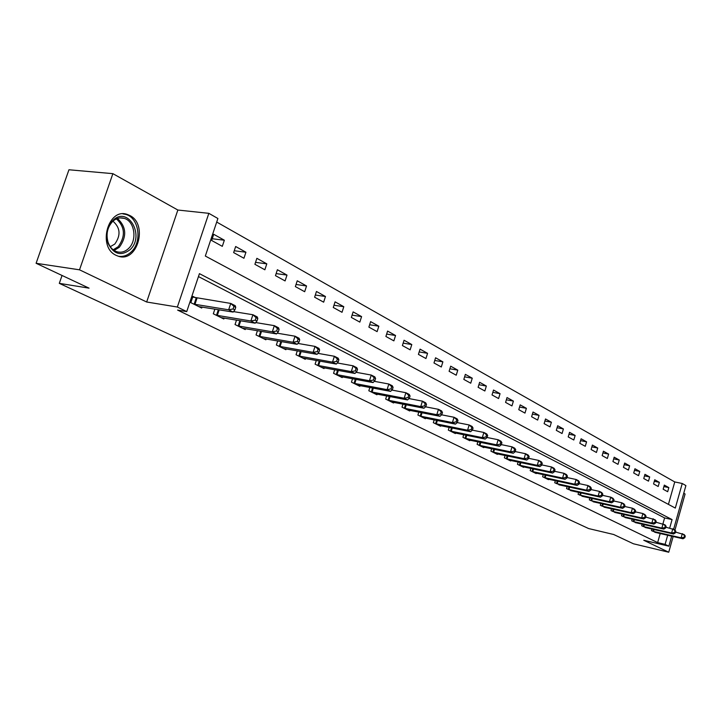 <?xml version="1.0" encoding="UTF-8"?>
<svg xmlns="http://www.w3.org/2000/svg" width="722" height="722" viewBox="0 0 722 722"><rect width="100%" height="100%" fill="white"/><g stroke="black" fill="none" stroke-linecap="round" stroke-linejoin="round"><path stroke-width="1.08" d="M129.798 215.499L127.37 214.47C108.156 207.16 97.1 247.068 116.107 255.326L118.137 256.157C137.306 263.295 148.416 224.334 129.798 215.499M668.419 504.38L674.754 481.944L682.236 483.487L685.9 485.581L673.644 529.208M674.953 530.074L685.088 494.001L683.743 493.252M671.686 536.157L668.87 546.193L643.753 540.255L668.734 552.231L633.447 543.783L613.664 534.497L588.638 528.558L59.303 283.358L89.059 288.15L36.1 263.286L68.951 169.769L112.876 173.659L79.519 269.82L146.665 302.004L177.359 307.03L208.839 213.333L217.9 218.504L205.328 256.039L675.314 508.08L682.236 483.487M146.665 302.004L177.856 210.03L112.876 173.659M177.856 210.03L208.839 213.333M674.754 481.944L216.708 222.06M668.734 552.231L673.148 536.5M36.1 263.286L79.519 269.82M211.654 240.471L222.304 246.346L224.343 240.209L213.721 234.298L211.654 240.471M233.639 252.592L243.937 258.259L245.931 252.231L235.661 246.509L233.639 252.592M254.902 264.306L264.857 269.784L266.806 263.846L256.87 258.323L254.902 264.306M275.461 275.633L285.091 280.93L286.995 275.082L277.392 269.739L275.461 275.633M295.352 286.589L304.675 291.724L306.543 285.966L297.238 280.786L295.352 286.589M314.612 297.202L323.646 302.175L325.469 296.498L316.462 291.48L314.612 297.202M333.266 307.482L342.02 312.301L343.807 306.706L335.08 301.841L333.266 307.482M351.352 317.436L359.836 322.111L361.587 316.597L353.121 311.886L351.352 317.436M368.879 327.102L377.11 331.633L378.824 326.2L370.612 321.624L368.879 327.102M385.891 336.47L393.869 340.865L395.557 335.504L387.588 331.073L385.891 336.47M402.398 345.558L410.15 349.827L411.793 344.547L404.058 340.243L402.398 345.558M418.417 354.394L425.953 358.536L427.568 353.32L420.051 349.141L418.417 354.394M433.985 362.967L441.304 366.993L442.884 361.848L435.583 357.787L433.985 362.967M449.111 371.298L456.223 375.214L457.784 370.142L450.681 366.189L449.111 371.298M463.822 379.402L470.735 383.211L472.26 378.202L465.365 374.357L463.822 379.402M478.117 387.281L484.85 390.99L486.348 386.044L479.634 382.308L478.117 387.281M492.034 394.943L498.586 398.553L500.057 393.671L493.523 390.033L492.034 394.943M505.581 402.407L511.952 405.917L513.396 401.098L507.034 397.56L505.581 402.407M518.766 409.672L524.966 413.092L526.392 408.327L520.201 404.88L518.766 409.672M531.609 416.747L537.655 420.078L539.054 415.376L533.016 412.018L531.609 416.747M544.117 423.643L550.011 426.882L551.382 422.244L545.507 418.968L544.117 423.643M556.31 430.357L562.059 433.525L563.404 428.931L557.673 425.745L556.31 430.357M568.205 436.909L573.8 439.996L575.136 435.456L569.541 432.343L568.205 436.909M579.793 443.299L585.262 446.304L586.571 441.828L581.111 438.786L579.793 443.299M591.11 449.526L596.435 452.468L597.726 448.037L592.401 445.068L591.11 449.526M602.148 455.609L607.346 458.479L608.619 454.093L603.421 451.205L602.148 455.609M612.924 461.548L618.005 464.345L619.25 460.013L614.178 457.188L612.924 461.548M623.438 467.342L628.402 470.076L629.629 465.789L624.683 463.037L623.438 467.342M633.717 473L638.564 475.672L639.773 471.439L634.936 468.74L633.717 473M643.753 478.533L648.491 481.141L649.683 476.953L644.954 474.318L643.753 478.533M653.563 483.939L658.193 486.493L659.366 482.341L654.746 479.769L653.563 483.939M663.157 489.218L667.679 491.718L668.843 487.612L664.321 485.103L663.157 489.218M669.691 528.071L672.074 519.596L199.434 273.647L186.727 311.597L177.594 310.081L657.643 542.601L660.206 533.504M662.949 523.793L664.601 517.927L198.451 276.58M195.888 297.888L192.927 296.408L190.834 302.662L201.718 308.05L202.052 307.049M214.867 309.115L213.315 313.79L223.838 318.989L224.154 318.041M236.509 320.09L235.038 324.539L245.209 329.575L245.507 328.663M257.438 330.685L256.048 334.936L265.886 339.8L266.174 338.934M277.69 340.937L276.373 344.99L285.894 349.71L286.165 348.879M297.302 350.847L296.047 354.728L305.271 359.294L305.523 358.5M316.29 360.44L315.099 364.159L324.034 368.581L324.277 367.823M334.692 369.736L333.564 373.292L342.219 377.579L342.454 376.848M352.544 378.734L351.461 382.155L359.854 386.306L360.079 385.611M369.854 387.461L368.816 390.746L376.965 394.781L377.182 394.104M386.649 395.927L385.665 399.076L393.571 402.993L393.779 402.344M402.957 404.139L402.019 407.172L409.699 410.971L409.888 410.349M418.805 412.109L417.903 415.033L425.357 418.724L425.547 418.128M434.193 419.852L433.326 422.668L440.582 426.26L440.763 425.682M449.156 427.379L448.326 430.095L455.383 433.579L455.555 433.029M463.714 434.698L462.919 437.315L469.778 440.709L469.941 440.167M477.865 441.81L477.107 444.337L483.776 447.64L483.939 447.117M491.646 448.723L490.915 451.169L497.404 454.382L497.557 453.876M505.057 455.456L504.353 457.82L510.68 460.952L510.824 460.465M518.125 462.017L517.439 464.3L523.603 467.351L523.748 466.872M530.851 468.397L530.192 470.609L536.202 473.578L536.338 473.127M543.251 474.616L542.619 476.755L548.476 479.652L548.603 479.209M555.344 480.681L554.74 482.756L560.57 485.148M567.14 486.592L566.544 488.595L572.239 490.942M578.638 492.35L578.069 494.299L583.62 496.583M589.865 497.972L589.314 499.868L594.729 502.097M600.821 503.46L600.289 505.301L605.577 507.476M611.516 508.82L611.002 510.598L616.164 512.728M621.967 514.046L621.471 515.779L626.506 517.864M632.165 519.154L631.687 520.833L636.614 522.872M642.138 524.145L641.678 525.778L646.488 527.773M651.894 529.018L651.443 530.607L656.136 532.556M62.047 275.47L59.303 283.358M668.87 546.193L665.106 544.361L667.679 535.237M657.643 542.601L665.106 544.361M186.727 311.597L177.359 307.03M664.601 517.927L672.074 519.596M212.232 238.747L224.343 240.209M663.906 486.583L668.843 487.612M654.322 481.294L659.366 482.341M644.511 475.888L649.683 476.953M634.476 470.356L639.773 471.439M624.205 464.688L629.629 465.789M613.682 458.894L619.25 460.013M602.915 452.956L608.619 454.093M591.878 446.873L597.726 448.037M580.569 440.646L586.571 441.828M568.981 434.265L575.136 435.456M557.095 427.722L563.404 428.931M544.902 421.007L551.382 422.244M532.385 414.121L539.054 415.376M519.542 407.064L526.392 408.327M506.357 399.808L513.396 401.098M492.819 392.362L500.057 393.671M478.903 384.718L486.348 386.044M464.598 376.857L472.26 378.202M449.887 368.78L457.784 370.142M434.761 360.477L442.884 361.848M419.184 351.93L427.568 353.32M403.156 343.13L411.793 344.547M386.64 334.078L395.557 335.504M369.628 324.756L378.824 326.2M352.083 315.144L361.587 316.597M333.988 305.244L343.807 306.706M315.315 295.027L325.469 296.498M296.038 284.486L306.543 285.966M276.12 273.602L286.995 275.082M255.543 262.366L266.806 263.846M234.253 250.751L245.931 252.231M193.803 304.133L228.648 309.801L233.161 312.075L198.785 306.597M192.702 297.076L230.76 303.43L235.255 305.722L235.742 307.337L233.937 306.417L233.098 308.971L234.903 309.882L235.742 307.337M233.098 308.971L228.648 309.801L230.76 303.43L233.937 306.417M233.161 312.075L234.903 309.882M216.185 315.207L250.868 321.001L255.218 323.194L221.004 317.59M233.531 311.606L252.926 314.738L257.267 316.949L257.799 318.555L256.066 317.671L255.245 320.18L256.978 321.064L257.799 318.555M255.245 320.18L250.868 321.001L252.926 314.738L256.066 317.671M255.218 323.194L256.978 321.064M237.818 325.911L272.329 331.813L276.526 333.934L242.475 328.212M255.732 322.572L274.333 325.649L278.53 327.788L279.107 329.394L277.428 328.546L276.625 331.01L278.304 331.858L279.107 329.394M276.625 331.01L272.329 331.813L274.333 325.649L277.428 328.546M276.526 333.934L278.304 331.858M258.729 336.262L293.06 342.264L297.121 344.313L263.232 338.492M277.176 333.176L295.027 336.199L299.079 338.266L299.702 339.872L298.078 339.051L297.293 341.479L298.917 342.3L299.702 339.872M297.293 341.479L293.06 342.264L295.027 336.199L298.078 339.051M297.121 344.313L298.917 342.3M278.972 346.28L313.113 352.363L317.039 354.349L283.331 348.437M297.906 343.428L315.027 346.398L318.953 348.392L319.611 349.999L318.041 349.204L317.274 351.596L318.844 352.39L319.611 349.999M317.274 351.596L313.113 352.363L315.027 346.398L318.041 349.204M317.039 354.349L318.844 352.39M130.068 249.686C120.854 256.509 113.48 254.288 107.966 243.034C105.529 234.253 107.172 226.735 112.876 220.472L112.993 220.363C127.993 205.409 145.321 235.941 130.068 249.686M112.632 221.464C107.352 227.259 105.836 234.208 108.083 242.33C109.852 247.177 112.758 250.308 116.811 251.716C121.061 252.926 124.978 251.852 128.543 248.503C137.478 240.462 134.761 221.122 124.202 218.369C120.105 217.196 116.278 218.197 112.74 221.365L112.632 221.464M112.939 221.176C120.366 227.683 120.98 235.309 114.789 244.072L110.267 246.689M118.426 256.247C123.155 256.978 127.451 255.507 131.323 251.816C142.369 241.834 139.012 217.873 125.908 214.443L122.875 213.865M298.556 355.973L332.508 362.137L336.308 364.059L302.78 358.067M317.951 353.356L334.385 356.262L338.176 358.193L338.871 359.8L337.354 359.033L336.605 361.379L338.122 362.155L338.871 359.8M336.605 361.379L332.508 362.137L334.385 356.262L337.354 359.033M336.308 364.059L338.122 362.155M317.536 365.368L351.28 371.604L354.962 373.464L321.624 367.39M337.345 362.976L353.121 365.81L356.794 367.688L357.525 369.285L356.054 368.536L355.314 370.855L356.785 371.604L357.525 369.285M355.314 370.855L351.28 371.604L353.121 365.81L356.054 368.536M354.962 373.464L356.785 371.604M335.92 374.465L369.465 380.765L373.03 382.57L339.891 376.424M356.117 372.29L371.261 375.061L374.826 376.875L375.584 378.472L374.158 377.75L373.445 380.034L374.862 380.756L375.584 378.472M373.445 380.034L369.465 380.765L371.261 375.061L374.158 377.75M373.03 382.57L374.862 380.756M353.753 383.283L387.082 389.645L390.548 391.387L357.589 385.187M374.303 381.315L388.842 384.023L392.299 385.783L393.084 387.38L391.703 386.676L390.999 388.923L392.38 389.627L393.084 387.38M390.999 388.923L387.082 389.645L388.842 384.023L391.703 386.676M390.548 391.387L392.38 389.627M371.036 391.847L404.167 398.255L407.524 399.943L374.772 393.689M391.92 390.07L405.89 392.714L409.239 394.42L410.051 396.008L408.715 395.331L408.029 397.551L409.365 398.228L410.051 396.008M408.029 397.551L404.167 398.255L405.89 392.714L408.715 395.331M407.524 399.943L409.365 398.228M387.822 400.15L420.736 406.603L423.985 408.246L391.441 401.937M408.995 398.571L422.424 401.143L425.673 402.795L426.512 404.383L425.213 403.724L424.536 405.908L425.836 406.567L426.512 404.383M424.536 405.908L420.736 406.603L422.424 401.143L425.213 403.724M423.985 408.246L425.836 406.567M404.112 408.21L436.81 414.708L439.969 416.296L407.623 409.952M425.565 406.811L438.462 409.32L441.62 410.926L442.478 412.506L441.223 411.865L440.555 414.022L441.819 414.663L442.478 412.506M440.555 414.022L436.81 414.708L438.462 409.32L441.223 411.865M439.969 416.296L441.819 414.663M419.933 416.043L452.414 422.569L455.483 424.121L423.345 417.731M441.638 414.816L454.039 417.262L457.098 418.823L457.983 420.394L456.764 419.771L456.114 421.901L457.342 422.514L457.983 420.394M456.114 421.901L452.414 422.569L454.039 417.262L456.764 419.771M455.483 424.121L457.342 422.514M435.303 423.652L467.576 430.213L470.554 431.711L438.624 425.294M457.243 422.596L469.165 424.969L472.143 426.485L473.045 428.056L471.854 427.451L471.222 429.545L472.414 430.15L473.045 428.056M471.222 429.545L467.576 430.213L469.165 424.969L471.854 427.451M470.554 431.711L472.414 430.15M450.248 431.043L482.305 437.631L485.202 439.093L453.479 432.64M472.405 430.159L483.866 432.46L486.754 433.94L487.675 435.501L486.52 434.915L485.897 436.981L487.052 437.568L487.675 435.501M485.897 436.981L482.305 437.631L483.866 432.46L486.52 434.915M485.202 439.093L487.052 437.568M464.787 438.236L496.619 444.842L499.434 446.268L467.919 439.788M487.079 437.496L498.153 439.743L500.96 441.178L501.898 442.739L500.779 442.162L500.166 444.201L501.285 444.77L501.898 442.739M500.166 444.201L496.619 444.842L498.153 439.743L500.779 442.162M499.434 446.268L501.285 444.77M478.921 445.23L510.535 451.864L513.279 453.245L481.98 446.747M501.33 444.626L512.042 446.828L514.777 448.218L515.734 449.77L514.642 449.219L514.037 451.232L515.129 451.782L515.734 449.77M514.037 451.232L510.535 451.864L512.042 446.828L514.642 449.219M513.279 453.245L515.129 451.782M492.684 452.044L524.082 458.687L526.744 460.031L495.653 453.515M515.192 451.566L525.553 453.714L528.215 455.077L529.181 456.62L528.125 456.078L527.529 458.064L528.594 458.605L529.181 456.62M527.529 458.064L524.082 458.687L525.553 453.714L528.125 456.078M526.744 460.031L528.594 458.605M506.077 458.669L537.258 465.329L539.848 466.629L508.974 460.104M528.675 458.317L538.711 460.419L541.292 461.746L542.276 463.28L541.247 462.748L540.661 464.715L541.699 465.239L542.276 463.28M540.661 464.715L537.258 465.329L538.711 460.419L541.247 462.748M539.848 466.629L541.699 465.239M519.118 465.13L550.083 471.791L552.61 473.063L521.943 466.52M541.798 464.896L551.509 466.953L554.027 468.235L555.028 469.76L554.018 469.246L553.449 471.186L554.46 471.701L555.028 469.76M553.449 471.186L550.083 471.791L551.509 466.953L554.018 469.246M552.61 473.063L554.46 471.701M531.825 471.421L562.573 478.09L565.037 479.327L534.578 472.775M554.577 471.295L563.981 473.307L566.436 474.553L567.438 476.078L566.454 475.581L565.895 477.495L566.878 477.991L567.438 476.078M565.895 477.495L562.573 478.09L563.981 473.307L566.454 475.581M565.037 479.327L566.878 477.991M544.217 477.549L574.748 484.218L577.14 485.428L546.897 478.876M567.014 477.54L576.12 479.498L578.512 480.717L579.531 482.233L578.575 481.745L578.024 483.632L578.981 484.119L579.531 482.233M578.024 483.632L574.748 484.218L576.12 479.498L578.575 481.745M577.14 485.428L578.981 484.119M556.292 483.523L586.607 490.193L588.944 491.375L558.9 484.814M579.125 483.614L587.961 485.536L590.289 486.718L591.318 488.225L590.388 487.747L589.847 489.615L590.777 490.094L591.318 488.225M589.847 489.615L586.607 490.193L587.961 485.536L590.388 487.747M588.944 491.375L590.777 490.094M568.061 489.354L598.168 496.023L600.442 497.169L570.615 490.608M590.939 489.543L599.504 491.411L601.769 492.575L602.807 494.074L601.895 493.604L601.363 495.454L602.274 495.915L602.807 494.074M601.363 495.454L598.168 496.023L599.504 491.411L601.895 493.604M600.442 497.169L602.274 495.915M579.549 495.03L609.44 501.709L611.66 502.828L582.04 496.267M602.446 495.328L610.749 497.151L612.969 498.279L614.016 499.768L613.122 499.317L612.599 501.14L613.492 501.591L614.016 499.768M612.599 501.14L609.44 501.709L610.749 497.151L613.122 499.317M611.66 502.828L613.492 501.591M590.758 500.581L620.442 507.25L622.608 508.342L593.186 501.781M613.673 500.96L621.732 502.747L623.889 503.848L624.945 505.328L624.079 504.886L623.564 506.691L624.431 507.133L624.945 505.328M623.564 506.691L620.442 507.25L621.732 502.747L624.079 504.886M622.608 508.342L624.431 507.133M601.697 505.996L631.172 512.656L633.284 513.721L604.07 507.169M624.62 506.465L632.436 508.207L634.548 509.281L635.604 510.752L634.764 510.328L634.259 512.106L635.098 512.53L635.604 510.752M634.259 512.106L631.172 512.656L632.436 508.207L634.764 510.328M633.284 513.721L635.098 512.53M612.382 511.284L641.641 517.936L643.708 518.974L614.693 512.421M635.297 511.835L642.896 513.532L644.954 514.587L646.019 516.049L645.188 515.634L644.692 517.394L645.513 517.809L646.019 516.049M644.692 517.394L641.641 517.936L642.896 513.532L645.188 515.634M643.708 518.974L645.513 517.809M622.806 516.447L651.867 523.089L653.879 524.1L625.072 517.566M645.721 517.078L655.107 519.768L656.181 521.221L655.377 520.815L654.881 522.548L655.684 522.963L656.181 521.221M654.881 522.548L651.867 523.089L653.094 518.739L655.377 520.815M653.879 524.1L655.684 522.963M633.004 521.483L661.848 528.116L663.825 529.109L635.207 522.584M655.901 522.196L665.034 524.822L666.108 526.266L665.323 525.869L664.836 527.592L665.621 527.99L666.108 526.266M664.836 527.592L661.848 528.116L663.067 523.82L665.323 525.869M663.825 529.109L665.621 527.99M642.959 526.419L671.604 533.035L673.536 534L645.116 527.484M665.846 527.195L674.727 529.758L675.801 531.202L675.034 530.814L674.556 532.511L675.323 532.899L675.801 531.202M674.556 532.511L671.604 533.035L672.805 528.784L675.034 530.814M673.536 534L675.323 532.899M652.697 531.23L681.135 537.836L683.021 538.783L654.8 532.276M675.557 532.087L684.194 534.587L685.277 536.022L684.528 535.643L684.059 537.321L684.808 537.7L685.277 536.022M684.059 537.321L681.135 537.836L682.317 533.63L684.528 535.643M683.021 538.783L684.808 537.7M194.128 304.215L196.213 297.969M194.94 304.386L197.025 298.141M216.501 315.288L218.36 309.684M217.304 315.46L219.181 309.819M238.134 325.992L239.894 320.649M238.928 326.163L240.697 320.785M259.045 336.344L260.714 331.245M259.83 336.515L261.508 331.38M279.279 346.361L280.858 341.488M280.055 346.533L281.652 341.623M117.478 218.459C126.422 226.898 127.036 236.5 119.32 247.276L114.13 250.453M113.183 249.794L118.182 246.725C125.655 236.32 125.059 227.042 116.422 218.874M298.863 356.054L300.37 351.388M299.639 356.226L301.146 351.533M317.833 365.44L319.259 360.982M318.601 365.621L320.045 361.117M336.217 374.537L337.58 370.26M336.975 374.718L338.347 370.404M354.042 383.364L355.341 379.258M354.791 383.535L356.099 379.402M371.325 391.92L372.57 387.976M372.074 392.091L373.319 388.12M388.102 400.223L389.284 396.432M388.842 400.394L390.033 396.577M404.392 408.282L405.52 404.636M405.123 408.453L406.26 404.78M420.213 416.116L421.296 412.605M420.935 416.287L422.027 412.749M435.583 423.724L436.62 420.339M436.305 423.895L437.342 420.484M450.528 431.115L451.521 427.857M451.232 431.287L452.243 428.002M465.049 438.308L466.006 435.167M465.762 438.48L466.719 435.312M479.191 445.303L480.103 442.27M479.886 445.474L480.816 442.415M492.946 452.116L493.83 449.183M493.64 452.279L494.525 449.328M506.339 458.741L507.187 455.907M507.024 458.912L507.882 456.051M519.38 465.194L520.192 462.45M520.057 465.365L520.887 462.603M532.087 471.484L532.872 468.831M532.764 471.656L533.549 468.975M544.469 477.612L545.227 475.049M545.137 477.783L545.904 475.193M556.536 483.587L557.267 481.096M557.203 483.758L557.944 481.249M568.313 489.417L569.017 486.998M568.972 489.579L569.676 487.151M579.793 495.102L580.479 492.756M580.443 495.265L581.138 492.9M591.002 500.644L591.661 498.379M591.643 500.806L592.311 498.523M601.94 506.059L602.572 503.857M602.581 506.221L603.222 504.001M612.617 511.347L613.231 509.2M613.249 511.51L613.871 509.344M623.05 516.51L623.646 514.425M623.673 516.663L624.277 514.569M633.239 521.555L633.808 519.524M633.862 521.708L634.439 519.669M643.194 526.482L643.753 524.506M643.807 526.636L644.376 524.65M652.923 531.293L653.464 529.379M653.536 531.455L654.078 529.524M108.083 242.33L107.966 243.034M120.186 217.9L124.202 218.369M112.74 221.365L112.993 220.363"/></g></svg>
